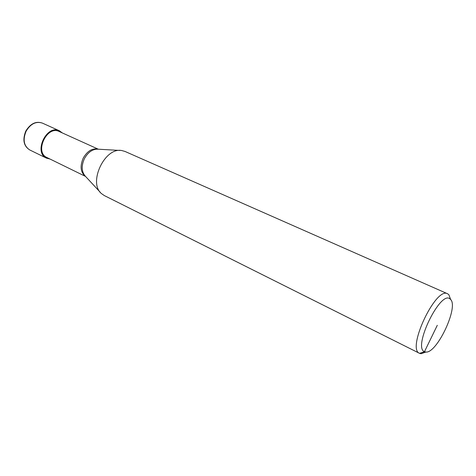 <?xml version="1.0" encoding="UTF-8"?>
<svg xmlns="http://www.w3.org/2000/svg" width="476" height="476" viewBox="0 0 476 476"><rect width="100%" height="100%" fill="white"/><g stroke="black" fill="none" stroke-linecap="round" stroke-linejoin="round"><path stroke-width="0.71" d="M47.005 157.562L46.761 157.443C34.284 151.981 47.064 125.152 59.125 131.489L98.359 149.214M104.274 195.547L101.495 193.613C87.905 182.802 104.768 146.965 121.755 150.541L124.98 151.433L447.589 293.769L448.85 294.692L450.641 299.499M425.919 352.038L421.07 353.727L419.558 353.341C406.349 349.063 435.873 286.32 447.589 293.769M419.588 353.353L424.467 351.693C412.472 347.545 440.633 289.676 450.082 298.976L450.54 299.392C458.965 306.794 436.849 353.805 425.776 352.032L424.467 351.693L437.289 325.304M50.057 159.055L46.422 158.121C33.278 152.385 46.719 124.129 59.417 130.787L62.344 132.941M29.869 150.005L46.422 158.121L46.761 157.443L85.549 176.429L46.88 157.502M85.49 176.364C80.533 172.401 79.784 166.308 83.246 158.08C87.459 150.862 92.463 147.905 98.264 149.214M100.269 192.292L85.4 176.269C81.509 171.872 81.182 165.987 84.419 158.615C88.102 152.088 92.677 148.946 98.133 149.202L119.958 150.44M29.637 149.892C23.818 145.93 22.646 139.706 26.12 131.209C30.613 123.772 36.033 121.077 42.382 123.105L59.417 130.787M419.558 353.341L104.232 195.529M450.54 299.392L448.85 294.692M425.776 352.032L421.07 353.727M46.535 158.175L29.75 149.946C23.669 146.096 22.342 139.807 25.781 131.073C30.434 123.564 35.968 120.91 42.382 123.105"/></g></svg>
